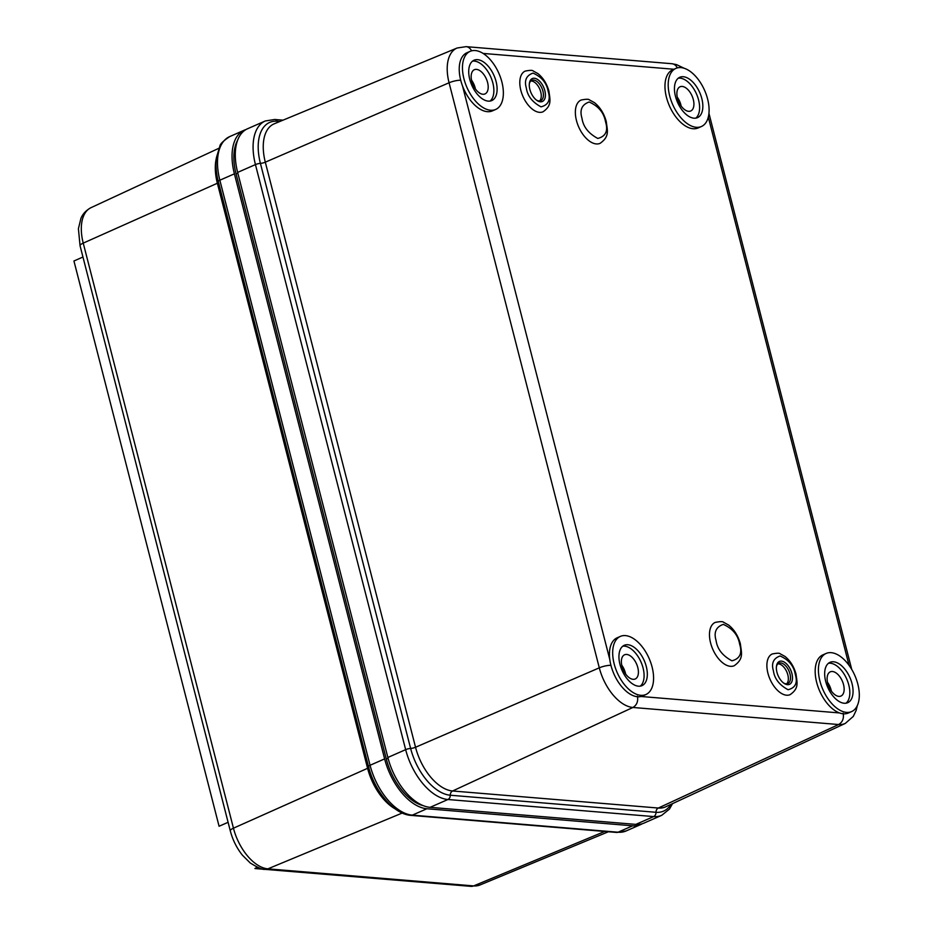 <?xml version="1.0" encoding="UTF-8"?>
<svg xmlns="http://www.w3.org/2000/svg" width="933" height="933" viewBox="0 0 933 933"><rect width="100%" height="100%" fill="white"/><g stroke="black" fill="none" stroke-linecap="round" stroke-linejoin="round"><path stroke-width="1.4" d="M448.248 884.472L254.907 868.53A33.856 18.625 66.3 0 0 257.041 867.119M228.095 822.3L219.08 826.253L73.94 260.983L82.955 257.018M254.907 868.53L257.59 867.352M642.277 823.746A50.359 27.698 -113.7 0 1 640.703 824.55A50.359 27.698 -113.7 0 1 632.609 825.81L426.882 808.748A50.359 27.698 -113.7 0 1 384.629 758.891L234.405 173.83L219.85 180.221A4.233 1.015 165.6 0 0 218.275 181.48L368.5 766.553A4.233 1.015 -14.4 0 1 370.063 765.282L219.85 180.221A50.359 27.698 -113.7 0 1 229.681 136.603C223.255 140.941 219.99 144.137 219.861 146.178L216.386 157.759C215.476 165.059 216.106 172.967 218.275 181.48M423.15 805.611A47.536 26.147 -113.7 0 1 386.309 759.03L236.096 173.97A47.536 26.147 -113.7 0 1 237.647 140.183M245.904 129.594A50.359 27.698 66.3 0 0 244.248 130.212A50.359 27.698 66.3 0 0 234.405 173.83M475.41 88.95A13.225 7.277 66.3 0 0 471.538 80.133M681.148 106.012A13.225 7.277 66.3 0 0 677.265 97.184M831.361 691.085A13.225 7.277 66.3 0 0 827.489 682.256M625.635 674.023A13.225 7.277 66.3 0 0 621.751 665.194M470.15 51.338A31.734 17.459 -113.7 0 1 479.037 51.408A31.734 17.459 -113.7 0 1 501.488 80.541A31.734 17.459 -113.7 0 1 495.668 109.453A31.734 17.459 -113.7 0 1 490.571 110.246A31.734 17.459 -113.7 0 1 465.252 83.154A31.734 17.459 -113.7 0 1 470.15 51.338L466.908 52.761A31.734 17.459 66.3 0 0 462.546 86.023L609.809 659.596A31.734 17.459 66.3 0 0 641.064 696.485L839.502 712.94A31.734 17.459 66.3 0 0 848.389 712.999L851.631 711.576A31.734 17.459 -113.7 0 1 846.523 712.38A31.734 17.459 -113.7 0 1 821.203 685.277A31.734 17.459 -113.7 0 1 826.102 653.462A31.734 17.459 -113.7 0 1 855.993 678.314A31.734 17.459 -113.7 0 1 851.631 711.576M839.502 712.94A31.734 17.459 -113.7 0 1 817.051 683.807A31.734 17.459 -113.7 0 1 822.859 654.884L826.102 653.462M625.46 635.606A31.734 17.459 -113.7 0 1 650.791 662.71A31.734 17.459 -113.7 0 1 645.893 694.525A31.734 17.459 -113.7 0 1 644.306 695.062A31.734 17.459 -113.7 0 1 616.55 671.084A31.734 17.459 -113.7 0 1 620.363 636.399A31.734 17.459 -113.7 0 1 625.46 635.606M609.809 659.596A31.734 17.459 -113.7 0 1 617.133 637.822L620.363 636.399M645.893 694.525L642.65 695.948A31.734 17.459 -113.7 0 1 641.064 696.485M627.804 644.726A22.042 12.129 66.3 0 0 624.27 645.286A22.042 12.129 66.3 0 0 622.031 670.337A22.042 12.129 66.3 0 0 641.997 685.638A22.042 12.129 66.3 0 0 645.391 663.55A22.042 12.129 66.3 0 0 627.804 644.726M495.668 109.453L492.437 110.875A31.734 17.459 -113.7 0 1 462.546 86.023M488.227 101.126A22.042 12.129 -113.7 0 1 470.652 82.302A22.042 12.129 -113.7 0 1 474.046 60.213A22.042 12.129 -113.7 0 1 494.012 75.526A22.042 12.129 -113.7 0 1 491.773 100.577A22.042 12.129 -113.7 0 1 488.227 101.126M680.973 67.608A31.734 17.459 -113.7 0 1 708.73 104.741A31.734 17.459 -113.7 0 1 701.406 126.515A31.734 17.459 -113.7 0 1 672.658 104.473A31.734 17.459 -113.7 0 1 675.877 68.401A31.734 17.459 -113.7 0 1 680.973 67.608M701.406 126.515L698.176 127.938A31.734 17.459 -113.7 0 1 669.428 105.895A31.734 17.459 -113.7 0 1 672.646 69.823L675.877 68.401M683.318 76.728A22.042 12.129 66.3 0 0 679.784 77.276A22.042 12.129 66.3 0 0 677.545 102.327A22.042 12.129 66.3 0 0 697.511 117.64A22.042 12.129 66.3 0 0 700.905 95.539A22.042 12.129 66.3 0 0 683.318 76.728M844.19 703.249A22.042 12.129 -113.7 0 1 826.603 684.437A22.042 12.129 -113.7 0 1 829.997 662.337A22.042 12.129 -113.7 0 1 849.963 677.65A22.042 12.129 -113.7 0 1 847.724 702.701A22.042 12.129 -113.7 0 1 844.19 703.249M640.283 686.14A22.042 12.129 66.3 0 0 641.601 663.468A22.042 12.129 66.3 0 0 624.574 646.149A22.042 12.129 66.3 0 0 622.743 646.207M490.058 101.067A22.042 12.129 66.3 0 0 490.77 76.938A22.042 12.129 66.3 0 0 472.53 61.146M695.796 118.129A22.042 12.129 66.3 0 0 697.114 95.458A22.042 12.129 66.3 0 0 680.087 78.15A22.042 12.129 66.3 0 0 678.256 78.197M846.009 703.202A22.042 12.129 66.3 0 0 846.732 679.072A22.042 12.129 66.3 0 0 828.481 663.27M633.087 679.317A13.225 7.277 -113.7 0 1 622.533 668.028A13.225 7.277 -113.7 0 1 624.574 654.779A13.225 7.277 -113.7 0 1 636.551 663.958A13.225 7.277 -113.7 0 1 635.21 678.991A13.225 7.277 -113.7 0 1 633.087 679.317M476.483 69.38A13.225 7.277 -113.7 0 1 487.038 80.67A13.225 7.277 -113.7 0 1 484.997 93.93A13.225 7.277 -113.7 0 1 473.019 84.74A13.225 7.277 -113.7 0 1 474.361 69.707A13.225 7.277 -113.7 0 1 476.483 69.38M688.601 111.319A13.225 7.277 -113.7 0 1 678.046 100.029A13.225 7.277 -113.7 0 1 680.087 86.769A13.225 7.277 -113.7 0 1 692.064 95.947A13.225 7.277 -113.7 0 1 690.723 110.98A13.225 7.277 -113.7 0 1 688.601 111.319M832.434 671.503A13.225 7.277 -113.7 0 1 842.989 682.793A13.225 7.277 -113.7 0 1 840.948 696.053A13.225 7.277 -113.7 0 1 828.97 686.863A13.225 7.277 -113.7 0 1 830.312 671.83A13.225 7.277 -113.7 0 1 832.434 671.503M460.715 80.25A8.887 2.123 165.6 0 0 449.076 82.769L265.31 162.179L415.535 747.251A4.233 1.015 -14.4 0 1 410.625 748.441L260.412 163.368A4.233 1.015 165.6 0 0 255.444 164.593L237.647 172.407L387.86 757.468A50.359 27.698 66.3 0 0 430.113 807.337L635.851 824.387A50.359 27.698 66.3 0 0 643.933 823.128L661.73 815.314L669.439 809.098L672.553 803.628M237.647 172.407A50.359 27.698 -113.7 0 1 247.478 128.789L265.275 120.975A50.359 27.698 66.3 0 0 255.444 164.593L405.657 749.654A4.233 1.015 -14.4 0 1 410.625 748.441A47.268 25.996 -113.7 0 0 450.277 795.231A4.233 3.382 94.7 0 1 452.598 790.986L658.325 808.036L838.615 724.533A40.026 22.019 66.3 0 0 845.275 723.425L853.287 716.416L856.121 710.491L857.299 705.651M787.452 684.67A12.514 6.881 -113.7 0 1 784.058 683.341A12.514 6.881 -113.7 0 1 776.489 666.092A12.514 6.881 -113.7 0 1 783.592 661.754A12.514 6.881 -113.7 0 1 791.907 673.509A12.514 6.881 -113.7 0 1 787.452 684.67M783.533 682.956A11.103 6.111 66.3 0 0 787.814 683.539A11.103 6.111 66.3 0 0 789.983 673.918A11.103 6.111 66.3 0 0 778.88 663.2A11.103 6.111 66.3 0 0 776.408 666.745M786.647 683.819A11.103 6.111 66.3 0 0 787.825 674.862A11.103 6.111 66.3 0 0 777.889 663.864M772.256 653.975A22.217 12.222 66.3 0 0 770.005 679.224A22.217 12.222 66.3 0 0 790.123 694.653C799.441 688.181 796.98 682.256 796.036 674.151C793.983 666.64 790.298 660.739 784.98 656.435L780.245 653.835C779.615 652.983 776.956 653.03 772.256 653.975M715.203 622.416A23.64 13.004 66.3 0 0 712.8 649.298A23.64 13.004 66.3 0 0 734.224 665.719C744.184 658.64 741.327 652.599 740.405 643.98C738.213 635.944 734.271 629.635 728.603 625.04L723.576 622.276C722.912 621.39 720.124 621.436 715.203 622.416M581.084 100.041A23.64 13.004 66.3 0 0 578.682 126.923A23.64 13.004 66.3 0 0 600.094 143.344C610.065 136.265 607.208 130.223 606.287 121.605C604.083 113.569 600.152 107.26 594.473 102.665L589.458 99.913C588.793 99.015 585.994 99.061 581.084 100.041M540.37 101.802A12.514 6.881 -113.7 0 1 536.976 100.472A12.514 6.881 -113.7 0 1 529.408 83.224A12.514 6.881 -113.7 0 1 536.522 78.885A12.514 6.881 -113.7 0 1 544.825 90.653A12.514 6.881 -113.7 0 1 540.37 101.802M536.452 100.088A11.103 6.111 66.3 0 0 540.732 100.671A11.103 6.111 66.3 0 0 542.901 91.049A11.103 6.111 66.3 0 0 531.798 80.331A11.103 6.111 66.3 0 0 529.326 83.877M539.577 100.951A11.103 6.111 66.3 0 0 540.743 91.994A11.103 6.111 66.3 0 0 530.807 80.996M525.174 71.106A22.217 12.222 66.3 0 0 522.923 96.356A22.217 12.222 66.3 0 0 543.041 111.785C552.359 105.312 549.899 99.388 548.954 91.282C546.901 83.772 543.216 77.871 537.898 73.579L533.163 70.966C532.533 70.115 529.874 70.162 525.174 71.106M470.873 886.35L479.994 884.974A41.064 22.59 -113.7 0 1 473.637 885.907L267.899 868.845A8.887 7.114 94.7 0 1 265.147 869.288L470.873 886.35A8.887 7.114 -85.3 0 0 473.637 885.907L604.712 831.455M230.276 830.778A8.887 2.123 -14.4 0 1 233.448 828.189L83.235 243.116A8.887 2.123 165.6 0 0 80.051 245.717L230.276 830.778C232.667 839.898 236.714 848.027 242.405 855.188L250.242 862.978C258.103 867.853 263.071 869.964 265.147 869.288M402.228 813.04L267.899 868.845A41.064 22.59 -113.7 0 1 233.448 828.189L367.59 768.302L217.366 183.241L83.235 243.116A41.064 22.59 -113.7 0 1 91.014 207.662C83.41 211.768 81.463 217.191 80.926 218.357L78.407 228.713L80.051 245.717M395.207 808.911A44.166 24.293 -113.7 0 1 367.59 768.302A4.233 1.015 -14.4 0 0 368.967 767.439M218.555 182.553A4.233 1.015 165.6 0 1 217.366 183.241A44.166 24.293 -113.7 0 1 216.293 158.528M616.678 832.446L626.136 830.953A50.359 27.698 -113.7 0 1 618.054 832.213L412.316 815.15A4.233 3.382 94.7 0 1 410.952 815.384L616.678 832.446A4.233 3.382 -85.3 0 0 618.054 832.213L632.609 825.81M426.882 808.748L412.316 815.15A50.359 27.698 -113.7 0 1 370.063 765.282L384.629 758.891M236.096 173.97L237.845 173.2M388.07 758.261L386.309 759.03M849.065 665.357L708.299 117.103M677.288 67.899A8.887 7.114 -85.3 0 0 671.83 63.712L466.092 46.65L457.135 48.003A40.026 22.019 66.3 0 0 449.076 82.769L599.301 667.83A40.026 22.019 66.3 0 0 632.889 707.471L838.615 724.533C842.557 722.189 844.062 718.422 843.152 713.244M637.414 696.181C638.335 701.371 636.819 705.126 632.889 707.471L452.598 790.986A44.166 24.293 66.3 0 1 415.535 747.251L599.301 667.83A8.887 2.123 -14.4 0 1 610.928 665.322M466.092 46.65A8.887 7.114 94.7 0 1 471.55 50.849M673.929 69.252L483.107 53.426M670.944 804.374A47.268 25.996 -113.7 0 1 656.016 812.293A4.233 3.382 -85.3 0 1 658.325 808.036A44.166 24.293 66.3 0 0 665.672 806.823L845.275 723.425M656.016 812.293L450.277 795.231A4.233 3.382 94.7 0 1 447.91 799.511L653.648 816.573A4.233 3.382 -85.3 0 0 656.016 812.293M277.987 122.246A4.233 3.382 94.7 0 1 277.229 121.255A47.268 25.996 -113.7 0 0 260.412 163.368A4.233 1.015 165.6 0 0 265.31 162.179A44.166 24.293 66.3 0 1 274.209 123.821L457.135 48.003M283.026 120.159L274.734 119.482A4.233 3.382 94.7 0 1 277.229 121.255L279.865 121.477M635.851 824.387L653.648 816.573A50.359 27.698 66.3 0 0 661.73 815.314M387.86 757.468L405.657 749.654A50.359 27.698 66.3 0 0 447.91 799.511L430.113 807.337M795.429 674.874C797.773 682.944 795.324 687.889 788.07 689.72C779.405 685.02 774.518 678.746 773.422 670.909C771.171 663.281 773.399 658.313 780.105 655.981C788.548 659.701 793.563 665.637 795.173 673.778L795.429 674.874M739.542 643.607L739.811 644.715C742.365 653.427 739.741 658.791 731.927 660.809C722.574 655.794 717.29 649.053 716.089 640.574C713.628 632.317 716.019 626.929 723.285 624.387C732.405 628.422 737.828 634.825 739.542 643.607M605.424 121.232L605.692 122.34C608.246 131.052 605.61 136.416 597.796 138.446C588.443 133.419 583.172 126.678 581.959 118.199C579.498 109.942 581.9 104.554 589.155 102.012C598.286 106.047 603.698 112.45 605.424 121.232M548.347 92.005C550.692 100.076 548.242 105.021 540.988 106.852C532.323 102.152 527.437 95.889 526.34 88.04C524.089 80.425 526.317 75.445 533.023 73.112C541.467 76.833 546.493 82.769 548.091 90.921L548.347 92.005M479.994 884.974L608.398 831.758M91.014 207.662L218.87 148.289M368.5 766.553C374.588 791.114 393.679 814.311 410.952 815.384M626.136 830.953L640.703 824.55M229.681 136.603L244.248 130.212M851.724 669.404L708.94 113.325M671.83 63.712L676.495 64.61L684.087 68.226M265.275 120.975L274.734 119.482"/></g></svg>
